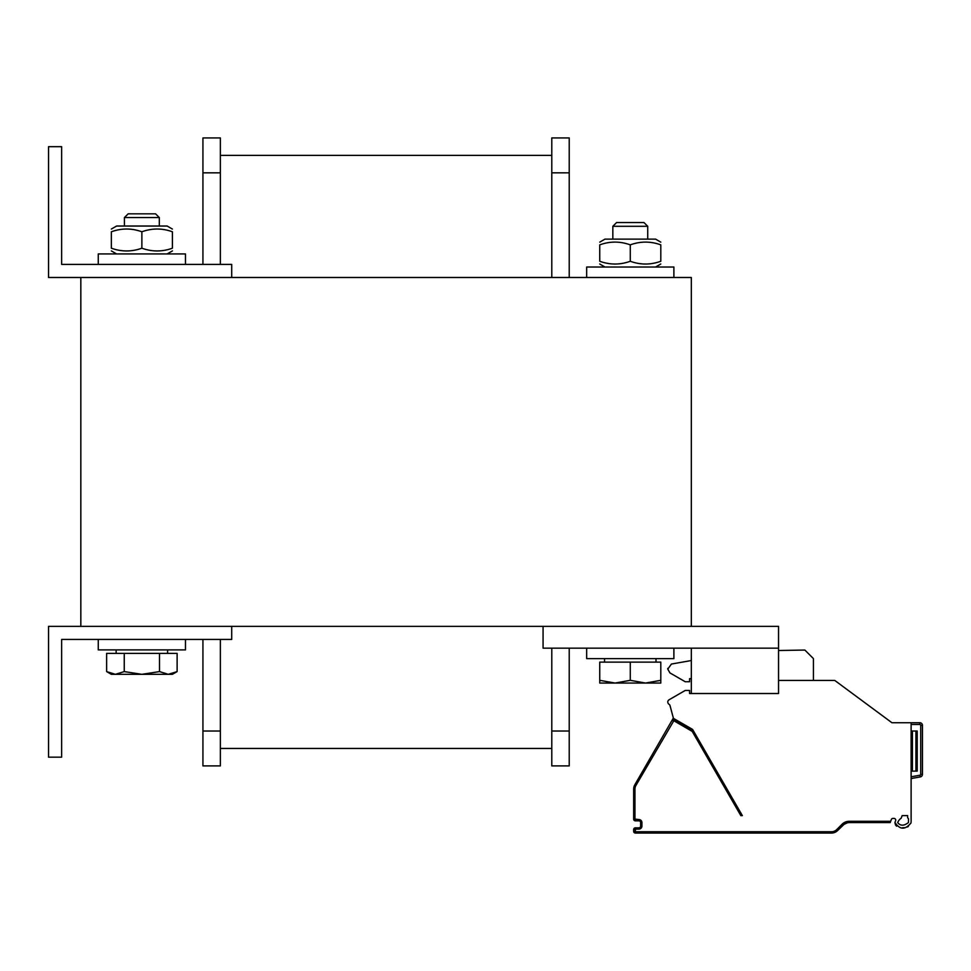 <?xml version="1.0" encoding="UTF-8"?>
<svg xmlns="http://www.w3.org/2000/svg" width="971" height="971" viewBox="0 0 971 971"><rect width="100%" height="100%" fill="white"/><g stroke="black" fill="none" stroke-linecap="round" stroke-linejoin="round"><path stroke-width="1.46" d="M691.328 277.488L80.824 277.488L80.824 626.356L691.328 626.356L691.328 277.488M691.328 648.155L691.328 693.512L778.548 693.512L778.548 648.155L543.068 648.155L543.068 626.356M691.328 626.356L778.548 626.356L778.548 648.155M61.634 264.403L61.634 146.67L48.55 146.67L48.55 277.488L231.705 277.488L231.705 264.403L61.634 264.403M61.634 757.174L61.634 639.44L231.705 639.44L231.705 626.356L48.55 626.356L48.55 757.174L61.634 757.174M673.886 277.488L673.886 267.025L586.666 267.025L586.666 277.488M185.473 264.403L185.473 253.941L98.265 253.941L98.265 264.403M586.666 648.155L586.666 658.617L673.886 658.617L673.886 648.155M98.265 639.44L98.265 649.902L185.473 649.902L185.473 639.44M220.368 172.838L220.368 137.943L202.927 137.943L202.927 172.838L220.368 172.838L220.368 264.403M202.927 639.44L202.927 765.901L220.368 765.901L220.368 639.44M202.927 264.403L202.927 172.838M551.783 748.459L220.368 748.459M551.783 155.384L220.368 155.384M569.224 648.155L569.224 765.901L551.783 765.901L551.783 648.155M551.783 277.488L551.783 137.943L569.224 137.943L569.224 172.838L551.783 172.838M569.224 277.488L569.224 172.838M159.317 217.565L155.566 213.826L128.172 213.826L124.422 217.565L159.317 217.565L159.317 226.037M115.44 674.323L124.252 671.592L141.875 674.323L111.349 674.323L106.628 671.592L115.44 674.323M159.499 671.592L168.311 674.323L141.875 674.323L159.499 671.592L159.499 653.386L177.123 653.386L177.123 671.592L168.311 674.323L172.401 674.323L177.123 671.592M124.252 671.592L124.252 653.386L106.628 653.386L106.628 671.592M124.252 653.386L159.499 653.386M167.595 649.902L167.595 653.386M643.979 222.541L616.585 222.541L612.835 226.292L647.718 226.292L643.979 222.541M599.75 680.319L615.019 683.05L599.75 683.05L599.75 662.113L660.802 662.113L660.802 683.05L615.019 683.05L630.276 680.319L645.545 683.05L660.802 680.319M630.276 662.113L630.276 680.319M111.349 248.2C111.349 251.865 111.349 251.865 111.349 248.2C111.349 251.865 111.349 251.865 111.349 248.2C111.349 251.865 111.349 251.865 111.349 248.2C111.349 251.865 111.349 251.865 111.349 248.2C121.521 251.865 131.692 251.865 141.875 248.2C152.046 251.865 162.218 251.865 172.401 248.2C172.401 251.865 172.401 251.865 172.401 248.2C172.401 251.865 172.401 251.865 172.401 248.2C172.401 251.865 172.401 251.865 172.401 248.2C172.401 251.865 172.401 251.865 172.401 248.2L172.401 231.778C172.401 228.112 172.401 228.112 172.401 231.778C172.401 228.112 172.401 228.112 172.401 231.778C162.218 228.112 152.046 228.112 141.875 231.778C131.692 228.112 121.521 228.112 111.349 231.778C111.349 228.112 111.349 228.112 111.349 231.778C111.349 228.112 111.349 228.112 111.349 231.778C111.349 228.112 111.349 228.112 111.349 231.778C111.349 228.112 111.349 228.112 111.349 231.778L111.349 248.2M599.75 261.272C599.75 264.949 599.75 264.949 599.75 261.272C599.75 264.949 599.75 264.949 599.75 261.272C599.75 264.949 599.75 264.949 599.75 261.272C599.75 264.949 599.75 264.949 599.75 261.272C609.922 264.949 620.105 264.949 630.276 261.272C640.447 264.949 650.631 264.949 660.802 261.272C660.802 264.949 660.802 264.949 660.802 261.272C660.802 264.949 660.802 264.949 660.802 261.272C660.802 264.949 660.802 264.949 660.802 261.272C660.802 264.949 660.802 264.949 660.802 261.272L660.802 244.862C660.802 241.184 660.802 241.184 660.802 244.862C660.802 241.184 660.802 241.184 660.802 244.862C650.631 241.184 640.447 241.184 630.276 244.862C620.105 241.184 609.922 241.184 599.75 244.862C599.75 241.184 599.75 241.184 599.75 244.862C599.75 241.184 599.75 241.184 599.75 244.862C599.75 241.184 599.75 241.184 599.75 244.862C599.75 241.184 599.75 241.184 599.75 244.862L599.75 261.272M111.349 229.059L116.581 226.037L167.158 226.037L172.401 229.059M172.401 231.778C172.401 228.112 172.401 228.112 172.401 231.778C172.401 228.112 172.401 228.112 172.401 231.778M141.875 248.2L141.875 231.778M599.75 242.143L604.982 239.121L655.571 239.121L660.802 242.143M660.802 244.862C660.802 241.184 660.802 241.184 660.802 244.862C660.802 241.184 660.802 241.184 660.802 244.862M630.276 261.272L630.276 244.862M921.952 775.89A2.622 2.622 90 0 1 920.302 776.921A2.622 2.622 90 0 0 921.952 775.89M911.114 821.284A12.21 12.21 0 0 1 910.992 822.947A12.21 12.21 0 0 0 911.114 821.284L911.114 722.727L919.828 722.727A2.622 2.622 0 0 1 922.45 725.337L922.45 774.348A2.622 2.622 0 0 1 920.29 776.921L911.114 778.548L920.29 776.921L919.986 775.21L911.114 776.776M907.618 815.616L902.144 815.616L901.222 818.152A9.589 9.589 0 0 0 897.69 822.583C900.372 826.018 903.94 826.018 908.407 822.583A9.589 9.589 0 0 0 908.492 821.284L908.492 819.306A1.748 1.748 0 0 0 907.618 817.788L907.618 815.616L902.387 815.616M741.031 815.616L742.354 815.616L740.837 815.616L692.226 731.418L673.825 720.725L635.944 785.454A7.416 7.416 0 0 0 634.949 789.168L634.949 819.099L638.882 819.536A3.047 3.047 0 0 1 641.928 822.583L641.928 826.078A3.047 3.047 0 0 1 638.882 829.125L635.386 829.125L635.386 831.746L831.504 831.746A7.416 7.416 0 0 0 836.747 829.574L842.1 824.221A10.026 10.026 0 0 1 849.188 821.284L890.686 821.284L891.317 819.548A1.748 1.748 0 0 1 892.956 818.407L894 818.407A1.748 1.748 0 0 1 895.578 820.883A12.21 12.21 0 0 0 894.946 822.546M670.063 705.747A2.622 2.622 0 0 0 668.97 704.23A2.622 2.622 0 0 1 670.063 705.747L673.449 718.37L692.578 729.415L742.354 815.616M673.364 718.055A4.357 4.357 0 0 0 673.17 718.37L634.816 784.811A8.727 8.727 0 0 0 633.65 789.168L633.65 819.099A1.748 1.748 0 0 0 635.386 820.847L638.882 820.847A1.748 1.748 0 0 1 640.629 822.583L640.629 826.078A1.748 1.748 0 0 1 638.882 827.826L635.386 827.826A1.748 1.748 0 0 0 633.65 829.562L633.65 831.31A1.748 1.748 0 0 0 635.386 833.057L831.504 833.057A8.727 8.727 0 0 0 837.67 830.496L843.022 825.144A8.727 8.727 0 0 1 849.188 822.583L890.213 822.583L890.686 821.284M673.231 720.883L672.102 720.227A1.748 1.748 0 0 1 674.481 719.596L692.724 730.119A1.748 1.748 0 0 1 693.367 730.762L692.226 731.418M908.322 826.515L907.254 827.001L908.322 826.515M904.402 827.668L902.229 827.778M896.573 826.2L895.007 822.583C899.911 829.877 905.239 829.987 910.992 822.947M911.126 722.727L919.828 722.727A2.622 2.622 90 0 1 921.54 723.359A2.622 2.622 90 0 0 919.828 722.727L891.924 722.727L834.757 680.428L891.924 722.727M778.548 680.428L834.757 680.428M689.58 693.512L691.328 693.512L689.58 693.512L689.58 690.454L685.223 690.454L669.092 699.775A2.622 2.622 0 0 0 668.97 704.23M691.328 678.595L689.58 678.68L689.58 681.739L685.223 681.739L669.966 672.927L667.781 669.153L671.386 664.055L691.328 660.535M911.114 731.017L917.219 731.017L917.219 771.132L911.114 771.132M778.548 650.509L804.862 650.048L813.431 658.617L813.431 680.428M667.781 669.153L667.781 668.339M849.127 822.583L847.149 822.825M740.315 833.057L739.635 833.057M844.26 824.112L841.857 826.309M847.598 822.74L849.188 822.583L849.188 821.284M836.747 829.574L837.67 830.496L844.357 824.051M904.232 827.693L902.338 827.778M896.561 826.2L895.323 824.658M894.983 823.335L895.007 822.583M685.223 690.454L669.092 699.775M891.317 819.548A1.748 1.748 0 0 1 892.956 818.407M907.618 817.788A1.748 1.748 0 0 1 908.492 819.306M897.69 822.583C900.372 826.018 903.94 826.018 908.407 822.583A9.589 9.589 0 0 0 908.492 821.284M847.416 822.777L843.702 824.537M837.67 830.496L843.022 825.144L842.1 824.221M202.927 731.017L220.368 731.017M569.224 731.017L551.783 731.017M634.949 831.31L633.65 831.31M635.386 831.746L635.386 833.057M634.949 829.562L633.65 829.562M635.386 829.125L635.386 827.826M634.949 819.099L633.65 819.099M635.386 819.536L635.386 820.847M634.949 789.168L633.65 789.168M635.944 785.454L634.816 784.811M673.825 720.725L674.481 719.596M674.311 719.026L673.17 718.37M692.068 731.26L692.724 730.119M911.114 724.475L919.828 724.475A0.874 0.874 0 0 1 920.702 725.337L920.702 774.348A0.874 0.874 0 0 1 919.986 775.21M912.424 731.017L912.424 771.132M915.908 731.017L915.908 771.132M919.828 722.727L919.828 724.475M922.45 725.337L920.702 725.337M922.45 774.348L920.702 774.348M638.882 819.536L638.882 820.847M641.928 822.583L640.629 822.583M641.928 826.078L640.629 826.078M638.882 829.125L638.882 827.826M831.504 831.746L831.504 833.057M124.422 226.037L124.422 217.565M116.144 653.386L116.144 649.902M647.718 239.121L647.718 226.292M612.835 239.121L612.835 226.292M656.008 662.113L656.008 658.617M604.545 662.113L604.545 658.617M167.158 253.941L172.401 250.919M116.581 253.941L111.349 250.919M655.571 267.025L660.802 264.003M604.982 267.025L599.75 264.003M737.462 832.851L736.758 833.057L737.462 832.851M843.738 824.5L843.022 825.144L843.738 824.5"/></g></svg>
